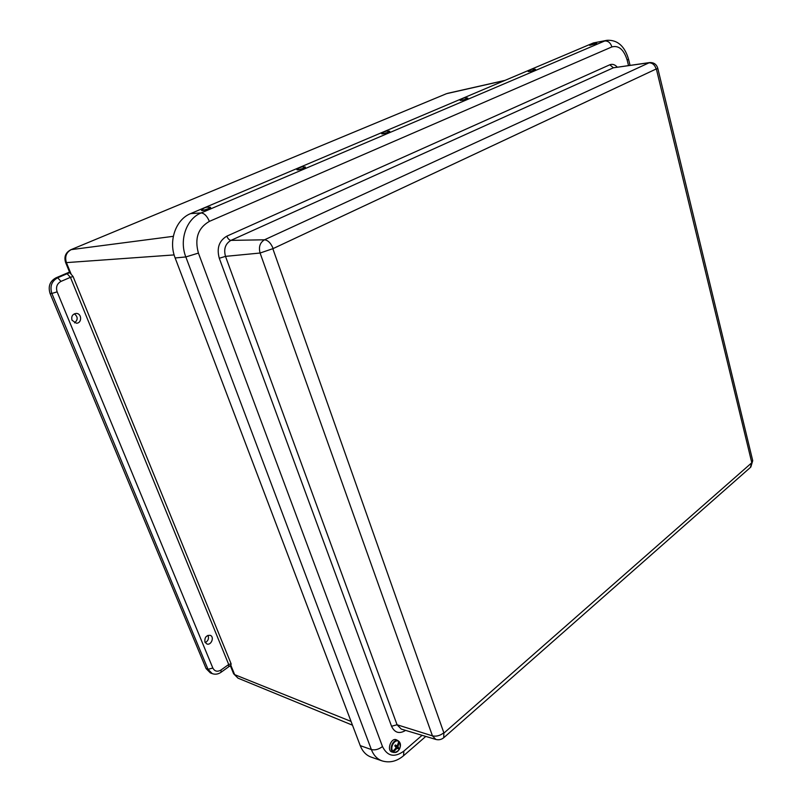<?xml version="1.0" encoding="UTF-8"?>
<svg xmlns="http://www.w3.org/2000/svg" width="802" height="802" viewBox="0 0 802 802"><rect width="100%" height="100%" fill="white"/><g stroke="black" fill="none" stroke-linecap="round" stroke-linejoin="round"><path stroke-width="1.2" d="M204.961 642.101C204.42 637.55 206.164 635.294 210.184 635.324C214.695 636.728 211.287 645.69 206.886 643.976L204.961 642.101M205.212 642.602C208.199 640.898 209.121 638.482 207.979 635.344M72.01 320.239C71.117 316.369 72.501 314.093 76.16 313.432C81.964 313.241 82.175 323.326 76.36 323.216L72.01 320.239M74.546 322.855C78.095 319.818 78.025 316.81 74.355 313.823M67.097 273.733L69.764 272.66L73.072 276.53L70.426 277.332L67.097 273.733L57.674 277.773L55.889 277.883C49.854 281.261 47.919 286.484 50.085 293.532L206.084 668.577L210.335 672.898L212.269 673.65C215.287 674.683 218.204 674.221 221.051 672.266L221.011 670.001C217.422 672.096 214.695 671.444 212.831 668.026L208.019 669.319L212.269 673.65M69.513 272.058L55.889 277.883M221.121 672.216L228.73 666.753L228.71 664.487L231.126 663.845L230.876 665.369L228.801 666.703M606.964 40.311L593.44 42.917L190.665 213.583C175.849 219.377 168.24 240.8 175.147 257.963L360.238 745.629C362.564 751.504 366.213 755.334 371.186 757.118L381.963 760.847M392.479 751.604L395.677 748.346L395.987 747.334L394.795 745.85L395.316 744.948L396.92 745.73L397.571 745.068L398.764 741.479L398.323 740.837C394.103 738.081 388.689 748.015 392.479 751.604L391.787 751.444M395.677 746.652L395.546 745.399M393.962 752.517L392.308 752.106C386.033 750.883 391.276 736.617 396.739 739.985L398.243 740.797M391.647 751.695L393.541 751.875C397.441 754.903 402.885 745.469 399.296 741.95L397.942 746.632L398.724 747.955L398.213 748.847L397.01 748.236L393.541 751.875M398.724 747.955L395.747 746.472M395.456 745.74L397.942 746.632M396.068 746.702L398.213 747.424M395.927 747.534L397.692 748.326M395.877 747.725L397.01 748.236M397.371 745.279L398.153 745.579M395.526 748.547L396.248 748.847M395.105 745.248L396.138 745.589M460.228 100.32L460.218 100.44C463.185 100.27 465.731 99.528 467.837 98.225L467.787 98.185M460.458 99.949L460.168 100.28C463.145 100.11 465.691 99.378 467.797 98.075L464.819 97.854M464.428 97.884L462.604 98.486L464.428 97.884M382.003 133.242L381.722 133.804L382.614 133.874C386.404 133.162 388.769 132.33 389.742 131.398L389.682 131.358M381.672 133.643L382.564 133.713C386.353 132.992 388.729 132.17 389.692 131.237L386.514 131.037M384.439 131.809L386.484 131.027L384.439 131.809M296.94 169.713L297.712 169.944C301.722 169.212 304.299 168.3 305.422 167.197L305.372 167.157M297.281 169.202L296.89 169.673L297.662 169.773C301.672 169.042 304.239 168.129 305.372 167.027L301.973 166.856L299.737 167.718L301.933 166.856M201.543 210.274L201.553 210.405C201.914 211.277 211.407 208.179 210.595 207.457L210.545 207.417M201.944 209.673L201.492 210.224C201.843 211.096 211.347 207.999 210.535 207.277L206.856 207.157M204.841 207.698L206.836 207.157L204.841 207.698M528.187 71.498L528.197 71.548C531.034 71.368 533.46 70.676 535.505 69.483L535.475 69.383M528.408 71.107L528.167 71.398C530.994 71.218 533.43 70.526 535.465 69.333L532.638 69.112M530.754 69.573L532.598 69.102L530.754 69.573M589.711 45.363L596.718 43.368M589.901 45.022L595.936 43.829L596.708 43.318L594.011 43.097M593.831 43.268L591.956 43.649L593.831 43.268M504.699 80.521L446.503 93.684L70.857 249.723C65.594 252.54 63.839 256.79 65.614 262.495L69.794 272.73M446.423 93.724L70.857 249.723M174.134 254.916L66.416 262.615C64.631 256.7 66.225 252.379 71.218 249.633L173.322 236.319M71.147 274.184L66.416 262.615L65.614 262.495M230.385 665.84L233.623 673.76L237.993 678.151L233.542 673.57M351.045 721.419L234.655 674.642L230.876 665.369M212.831 668.026L57.132 291.858L51.859 293.452C49.694 286.394 51.629 281.161 57.674 277.773L61.002 281.392L70.426 277.332L228.71 664.487L221.011 670.001M50.085 293.532L51.859 293.452L208.019 669.319L206.084 668.577M57.132 291.858C55.689 287.146 56.982 283.657 61.002 281.392M231.126 663.845L73.072 276.53M593.44 42.917L607.074 40.29C617.52 39.799 624.668 46.085 628.527 59.168L627.164 60.12L628.507 65.513M190.665 213.583L201.112 212.951L604.738 40.972C608.137 40.802 610.522 42.787 611.896 46.907C618.763 45.173 623.846 49.574 627.164 60.12M175.147 257.963L185.823 256.941C179.016 239.918 186.515 218.685 201.112 212.951C204.36 213.262 207.106 216.079 209.362 221.392L611.896 46.907M422.083 735.314L403.847 751.113L403.546 755.745C396.779 761.399 389.632 763.113 382.123 760.897C377.231 759.153 373.652 755.374 371.366 749.559C374.965 750.421 378.664 749.419 382.484 746.552L198.415 253.091C194.415 238.505 198.064 227.938 209.362 221.392M360.238 745.629L371.366 749.559L185.823 256.941L198.415 253.091M403.847 751.113C394.514 757.86 387.386 756.336 382.484 746.552M617.229 67.097C614.853 64.531 612.387 63.759 609.821 64.782L226.826 236.159C219.056 240.78 216.54 248.149 219.287 258.264L391.546 726.261C394.664 732.817 399.346 734.191 405.611 730.391M435.837 739.434L401.281 729.098L397.06 724.757L432.458 735.875L435.837 739.434C438.744 740.196 441.381 739.624 443.747 737.73L443.847 732.777C440.097 735.665 436.298 736.697 432.458 735.875L260.089 253.031L273.151 248.57C270.926 243.166 268.038 240.239 264.51 239.798C259.968 242.565 258.495 246.976 260.089 253.031L225.502 256.369C223.517 249.061 225.332 243.728 230.936 240.379L613.39 67.789L649.57 62.576L264.51 239.798L230.936 240.379C229.292 240.169 227.918 238.755 226.826 236.159M444.087 737.439L750.381 467.466L751.664 462.864L444.188 732.858M443.847 732.777L272.981 249.101M657.77 68.3L752.647 460.358L751.664 462.864M649.57 62.576C653.75 62.366 656.467 64.24 657.75 68.2L656.417 69.213L751.745 462.483M273.151 248.57L656.166 68.992C654.803 64.782 652.327 62.726 648.728 62.817L613.39 67.789L609.821 64.782M219.287 258.264L225.502 256.369L397.06 724.757L391.546 726.261M398.764 741.479C394.895 738.391 389.371 747.865 393.01 751.404M399.266 741.639L400.208 743.644M397.271 751.695L394.053 752.537L392.99 752.055M447.596 93.343L505.08 80.36M237.993 678.151L352.479 725.188M628.547 59.248L630.051 65.303M425.782 736.426L403.837 755.494M750.802 467.105L752.727 460.679M394.053 752.537C399.747 751.213 401.461 747.554 399.216 741.549L399.195 741.529M462.604 98.486L460.298 100.06M384.208 131.708L381.812 133.373M299.557 167.598L297.061 169.352M204.32 207.969L201.703 209.843M530.503 69.694L528.267 71.208M591.956 43.649L589.781 45.102"/></g></svg>
